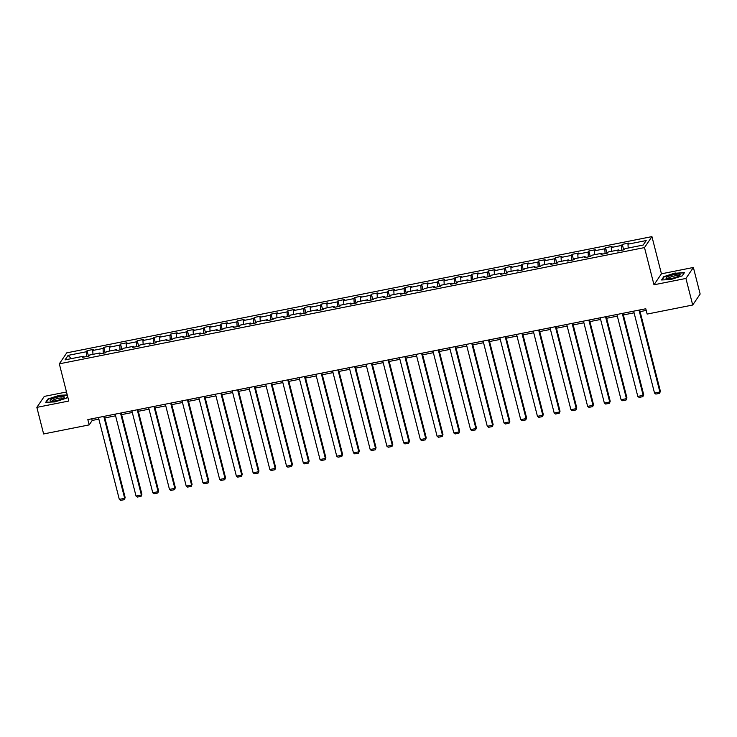 <?xml version="1.0" encoding="UTF-8"?>
<svg xmlns="http://www.w3.org/2000/svg" width="737" height="737" viewBox="0 0 737 737"><rect width="100%" height="100%" fill="white"/><g stroke="black" fill="none" stroke-linecap="round" stroke-linejoin="round"><path stroke-width="1.11" d="M66.496 391.992L44.294 396.395L36.85 407.377L43.621 433.955L89.186 424.899L92.208 420.449L98.85 419.132M651.941 236.614L66.763 352.848L59.319 363.829L644.497 247.586L651.941 236.614L661.43 273.814L653.986 284.795L685.935 278.448L693.379 267.467L661.43 273.814M693.379 267.467L700.15 294.045L692.706 305.026L685.935 278.448M83.788 357.104L83.272 356.266L82.544 357.353L88.974 356.072L89.711 354.994L100.002 352.949L99.265 354.027L105.695 352.756L106.432 351.669L116.722 349.624L115.995 350.711L122.425 349.43L123.162 348.343L133.452 346.298L132.715 347.385L139.146 346.104L139.883 345.027L150.173 342.981L149.445 344.059L155.875 342.788L156.613 341.701L166.903 339.656L166.166 340.743L172.605 339.462L173.333 338.384L183.624 336.339L182.896 337.417L189.326 336.136L190.063 335.059L200.353 333.013L199.616 334.101L206.056 332.82L206.784 331.733L217.083 329.688L216.346 330.775L222.777 329.494L223.514 328.416L233.804 326.371L233.067 327.449L239.507 326.178L240.234 325.091L250.534 323.046L249.797 324.133L256.227 322.852L256.964 321.765L267.255 319.72L266.518 320.807L272.957 319.526L273.685 318.448L283.985 316.403L283.248 317.481L289.678 316.21L290.415 315.123L300.705 313.078L299.977 314.165L306.408 312.884L307.145 311.806L317.435 309.761L316.698 310.839L323.128 309.558L323.865 308.481L334.156 306.435L333.428 307.522L339.858 306.242L340.595 305.155L350.886 303.11L350.149 304.197L356.579 302.916L357.316 301.838L367.606 299.793L366.879 300.871L373.309 299.6L374.046 298.513L384.336 296.467L383.599 297.555L390.039 296.274L390.767 295.187L401.057 293.142L400.329 294.229L406.76 292.948L407.497 291.87L417.787 289.825L417.05 290.903L423.489 289.632L424.217 288.545L434.517 286.5L433.78 287.587L440.21 286.306L440.947 285.228L451.237 283.183L450.5 284.261L456.94 282.98L457.668 281.903L467.967 279.857L467.23 280.944L473.661 279.664L474.398 278.577L484.688 276.532L483.951 277.619L490.391 276.338L491.118 275.26L501.418 273.215L500.681 274.293L507.111 273.022L507.848 271.935L518.139 269.889L517.411 270.976L523.841 269.696L524.578 268.609L534.869 266.564L534.132 267.651L540.562 266.37L541.299 265.292L551.589 263.247L550.861 264.325L557.292 263.054L558.029 261.967L568.319 259.921L567.582 261.009L574.012 259.728L574.749 258.65L585.04 256.605L584.312 257.683L590.742 256.402L591.479 255.324L601.77 253.279L601.033 254.366L607.472 253.086L608.2 251.999L618.49 249.954L617.763 251.041L624.193 249.76L624.93 248.682L643.152 245.062L646.211 240.548L627.988 244.168L628.716 243.081L622.286 244.362L623.686 249.861M83.272 356.266L65.049 359.886L68.108 355.381L86.33 351.761L87.067 350.674L88.468 356.174M622.286 244.362L621.549 245.449L611.259 247.494L611.996 246.407L605.565 247.687L604.828 248.765L594.538 250.81L595.266 249.732L588.835 251.004L588.098 252.091L577.808 254.136L578.545 253.049L572.105 254.329L571.378 255.417L561.078 257.453L561.815 256.375L555.385 257.655L554.648 258.733L544.357 260.778L545.094 259.7L538.655 260.972L537.927 262.059L527.628 264.104L528.365 263.017L521.934 264.297L521.197 265.375L510.907 267.42L511.644 266.343L505.204 267.614L504.477 268.701L494.177 270.746L494.914 269.659L488.484 270.94L487.747 272.027L477.456 274.072L478.184 272.985L471.754 274.265L471.026 275.343L460.726 277.388L461.463 276.311L455.033 277.582L454.296 278.669L444.006 280.714L444.733 279.627L438.303 280.908L437.566 281.995L427.276 284.031L428.013 282.953L421.582 284.233L420.845 285.311L410.555 287.356L411.283 286.278L404.853 287.55L404.116 288.637L393.825 290.682L394.562 289.595L388.132 290.875L387.395 291.953L377.104 293.999L377.832 292.921L371.402 294.192L370.665 295.279L360.375 297.324L361.112 296.237L354.672 297.518L353.944 298.605L343.645 300.65L344.382 299.563L337.951 300.843L337.214 301.921L326.924 303.966L327.661 302.889L321.221 304.16L320.494 305.247L310.194 307.292L310.931 306.205L304.501 307.486L303.764 308.573L293.473 310.609L294.21 309.531L287.771 310.811L287.043 311.889L276.743 313.934L277.481 312.857L271.05 314.128L270.313 315.215L260.023 317.26L260.751 316.173L254.32 317.454L253.592 318.531L243.293 320.577L244.03 319.499L237.6 320.77L236.863 321.857L226.572 323.902L227.3 322.815L220.87 324.096L220.133 325.183L209.842 327.228L210.579 326.141L204.149 327.421L203.412 328.499L193.122 330.545L193.849 329.467L187.419 330.738L186.682 331.825L176.392 333.87L177.129 332.783L170.698 334.064L169.961 335.151L159.671 337.187L160.399 336.109L153.969 337.389L153.232 338.467L142.941 340.512L143.678 339.435L137.239 340.706L136.511 341.793L126.22 343.838L126.948 342.751L120.518 344.032L119.781 345.109L109.491 347.155L110.228 346.077L103.788 347.348L103.06 348.435L92.761 350.48L93.498 349.393L87.067 350.674M692.706 305.026L647.141 314.073L645.787 308.757L87.832 419.583L89.186 424.899M100.518 353.778L100.002 352.949M92.761 350.48L92.963 354.34M103.06 348.435L103.3 353.226M117.238 350.462L116.722 349.624M109.491 347.155L109.684 351.024M119.781 345.109L120.03 349.909M133.968 347.136L133.452 346.298M126.22 343.838L126.414 347.698M136.511 341.793L136.75 346.583M150.689 343.81L150.173 342.981M142.941 340.512L143.144 344.382M153.232 338.467L153.48 343.258M167.419 340.494L166.903 339.656M159.671 337.187L159.865 341.056M169.961 335.151L170.21 339.941M184.139 337.168L183.624 336.339M176.392 333.87L176.594 337.73M186.682 331.825L186.931 336.616M200.869 333.852L200.353 333.013M193.122 330.545L193.315 334.414M203.412 328.499L203.661 333.29M217.59 330.526L217.083 329.688M209.842 327.228L210.045 331.088M220.133 325.183L220.381 329.973M234.32 327.2L233.804 326.371M226.572 323.902L226.766 327.762M236.863 321.857L237.111 326.648M251.041 323.884L250.534 323.046M243.293 320.577L243.496 324.446M253.592 318.531L253.832 323.331M267.771 320.558L267.255 319.72M260.023 317.26L260.216 321.12M270.313 315.215L270.562 320.005M284.5 317.232L283.985 316.403M276.743 313.934L276.946 317.804M287.043 311.889L287.283 316.68M301.221 313.916L300.705 313.078M293.473 310.609L293.667 314.478M303.764 308.573L304.012 313.363M317.951 310.59L317.435 309.761M310.194 307.292L310.397 311.152M320.494 305.247L320.733 310.037M334.672 307.274L334.156 306.435M326.924 303.966L327.117 307.836M337.214 301.921L337.463 306.712M351.402 303.948L350.886 303.11M343.645 300.65L343.847 304.51M353.944 298.605L354.184 303.395M368.122 300.622L367.606 299.793M360.375 297.324L360.577 301.184M370.665 295.279L370.914 300.07M384.852 297.306L384.336 296.467M377.104 293.999L377.298 297.868M387.395 291.953L387.644 296.753M401.573 293.98L401.057 293.142M393.825 290.682L394.028 294.542M404.116 288.637L404.364 293.427M418.303 290.654L417.787 289.825M410.555 287.356L410.749 291.226M420.845 285.311L421.094 290.102M435.023 287.338L434.517 286.5M427.276 284.031L427.478 287.9M437.566 281.995L437.815 286.785M451.753 284.012L451.237 283.183M444.006 280.714L444.199 284.574M454.296 278.669L454.545 283.459M468.474 280.696L467.967 279.857M460.726 277.388L460.929 281.258M471.026 275.343L471.265 280.134M485.204 277.37L484.688 276.532M477.456 274.072L477.65 277.932M487.747 272.027L487.995 276.817M501.934 274.044L501.418 273.215M494.177 270.746L494.38 274.606M504.477 268.701L504.716 273.491M518.655 270.728L518.139 269.889M510.907 267.42L511.1 271.29M521.197 265.375L521.446 270.175M535.384 267.402L534.869 266.564M527.628 264.104L527.83 267.964M537.927 262.059L538.167 266.849M552.105 264.076L551.589 263.247M544.357 260.778L544.551 264.647M554.648 258.733L554.897 263.524M568.835 260.76L568.319 259.921M561.078 257.453L561.281 261.322M571.378 255.417L571.617 260.207M585.556 257.434L585.04 256.605M577.808 254.136L578.011 257.996M588.098 252.091L588.347 256.881M602.286 254.118L601.77 253.279M594.538 250.81L594.731 254.68M604.828 248.765L605.077 253.556M619.006 250.792L618.49 249.954M611.259 247.494L611.461 251.354M621.549 245.449L621.798 250.239M627.988 244.168L628.182 248.028M36.85 407.377L68.799 401.029L59.319 363.829M653.986 284.795L644.497 247.586M104.866 417.934L115.58 415.806M121.596 414.618L132.301 412.49M138.326 411.292L149.031 409.164M155.046 407.966L165.751 405.838M171.776 404.65L182.481 402.522M188.497 401.324L199.202 399.196M205.227 397.998L215.932 395.88M221.948 394.682L232.652 392.554M238.677 391.356L249.382 389.228M255.398 388.04L266.103 385.912M272.128 384.714L282.833 382.586M288.849 381.388L299.554 379.26M305.579 378.072L316.284 375.944M322.299 374.746L333.013 372.618M339.029 371.42L349.734 369.301M355.759 368.104L366.464 365.976M372.48 364.778L383.185 362.65M389.21 361.462L399.915 359.334M405.93 358.136L416.635 356.008M422.66 354.81L433.365 352.682M439.381 351.494L450.086 349.366M456.111 348.168L466.816 346.04M472.832 344.842L483.536 342.723M489.561 341.526L500.266 339.398M506.282 338.2L516.987 336.072M523.012 334.884L533.717 332.755M539.733 331.558L550.447 329.43M556.463 328.232L567.168 326.104M573.183 324.916L583.897 322.788M589.913 321.59L600.618 319.462M606.643 318.264L617.348 316.145M623.364 314.948L634.069 312.82M640.094 311.622L646.202 310.406M68.108 355.381L71.351 358.633M86.33 351.761L86.579 356.551M91.784 418.8L92.208 420.449M605.565 247.687L606.966 253.187M588.835 251.004L590.236 256.504M572.105 254.329L573.515 259.829M555.385 257.655L556.785 263.155M538.655 260.972L540.064 266.472M521.934 264.297L523.334 269.797M505.204 267.614L506.605 273.114M488.484 270.94L489.884 276.439M471.754 274.265L473.154 279.765M455.033 277.582L456.433 283.082M438.303 280.908L439.703 286.407M421.582 284.233L422.983 289.733M404.853 287.55L406.253 293.05M388.132 290.875L389.532 296.375M371.402 294.192L372.802 299.692M354.672 297.518L356.082 303.018M337.951 300.843L339.352 306.343M321.221 304.16L322.631 309.66M304.501 307.486L305.901 312.985M287.771 310.811L289.171 316.311M271.05 314.128L272.45 319.628M254.32 317.454L255.721 322.953M237.6 320.77L239 326.27M220.87 324.096L222.27 329.596M204.149 327.421L205.549 332.921M187.419 330.738L188.819 336.238M170.698 334.064L172.099 339.564M153.969 337.389L155.369 342.889M137.239 340.706L138.648 346.206M120.518 344.032L121.918 349.531M103.788 347.348L105.198 352.848M675.276 272.957L663.807 276.661L661.568 279.968L670.799 279.563L682.259 275.859L684.507 272.552L675.359 273.261M67.251 394.94L59.43 395.281L47.96 398.993L45.722 402.291L54.953 401.895L66.413 398.183L67.62 396.405M663.945 277.176L663.807 276.661M48.098 399.5L47.96 398.993M639.016 310.102L659.891 392.01L660.389 391.273L639.67 309.973M633.654 311.171L654.53 393.079L659.891 392.01L659.587 393.337L655.838 394.074L654.53 393.079M660.389 391.273L659.587 393.337M667.713 276.707A7.306 1.594 -14.3 0 0 666.718 278.733A7.306 1.594 -14.3 0 0 678.473 276.237A7.306 1.594 -14.3 0 0 679.772 275.408A7.306 1.594 -14.3 0 0 676.649 274.192A7.306 1.594 -14.3 0 0 667.713 276.707M678.703 276.117A5.527 1.207 -14.3 0 0 678.694 276.071A5.527 1.207 -14.3 0 0 675.064 275.85A5.527 1.207 -14.3 0 0 669.26 277.619A5.527 1.207 -14.3 0 0 667.98 278.807A5.527 1.207 -14.3 0 0 667.989 278.844M684.222 272.966L682.158 275.896M662.056 279.949L664.148 276.863L675.258 273.27L684.203 272.883M55.938 400.725A7.306 1.594 -14.3 0 0 63.926 397.731A7.306 1.594 -14.3 0 0 58.555 396.875A7.306 1.594 -14.3 0 0 51.608 399.168A7.306 1.594 -14.3 0 0 50.871 401.057A7.306 1.594 -14.3 0 0 55.938 400.725M62.857 398.441A5.527 1.207 -14.3 0 0 62.848 398.404A5.527 1.207 -14.3 0 0 58.481 398.312A5.527 1.207 -14.3 0 0 52.134 401.131A5.527 1.207 -14.3 0 0 52.143 401.177M46.21 402.273L48.301 399.187L59.411 395.594L67.325 395.253M67.601 396.322L66.312 398.22M622.286 313.428L643.161 395.336L643.668 394.59L622.94 313.299M616.924 314.496L637.8 396.405L643.161 395.336L642.867 396.653L639.108 397.4L637.8 396.405M643.668 394.59L642.867 396.653M605.556 316.753L626.441 398.662L626.938 397.916L606.219 316.615M600.204 317.813L621.079 399.721L626.441 398.662L626.137 399.979L622.387 400.725L621.079 399.721M626.938 397.916L626.137 399.979M588.835 320.07L609.711 401.978L610.218 401.241L589.489 319.941M583.474 321.139L604.349 403.047L609.711 401.978L609.416 403.296L605.657 404.042L604.349 403.047M610.218 401.241L609.416 403.296M572.105 323.396L592.99 405.304L593.488 404.558L572.769 323.267M566.744 324.464L587.629 406.363L592.99 405.304L592.686 406.621L588.937 407.368L587.629 406.363M593.488 404.558L592.686 406.621M555.385 326.721L576.26 408.62L576.767 407.883L556.039 326.583M550.023 327.781L570.899 409.689L576.26 408.62L575.956 409.947L572.207 410.693L570.899 409.689M576.767 407.883L575.956 409.947M538.655 330.038L559.54 411.946L560.037 411.209L539.318 329.909M533.293 331.106L554.178 413.015L559.54 411.946L559.236 413.264L555.486 414.01L554.178 413.015M560.037 411.209L559.236 413.264M521.934 333.364L542.81 415.272L543.316 414.526L522.588 333.235M516.573 334.423L537.448 416.331L542.81 415.272L542.506 416.589L538.756 417.335L537.448 416.331M543.316 414.526L542.506 416.589M505.204 336.68L526.08 418.588L526.587 417.851L505.868 336.551M499.843 337.749L520.727 419.657L526.08 418.588L525.785 419.915L522.026 420.652L520.727 419.657M526.587 417.851L525.785 419.915M488.484 340.006L509.359 421.914L509.866 421.168L489.138 339.877M483.122 341.074L503.997 422.983L509.359 421.914L509.055 423.231L505.306 423.978L503.997 422.983M509.866 421.168L509.055 423.231M471.754 343.331L492.629 425.24L493.136 424.494L472.417 343.193M466.392 344.391L487.277 426.299L492.629 425.24L492.334 426.557L488.576 427.303L487.277 426.299M493.136 424.494L492.334 426.557M455.033 346.648L475.909 428.556L476.406 427.819L455.687 346.519M449.671 347.717L470.547 429.625L475.909 428.556L475.605 429.874L471.855 430.62L470.547 429.625M476.406 427.819L475.605 429.874M438.303 349.974L459.179 431.882L459.685 431.136L438.966 349.845M432.941 351.042L453.817 432.941L459.179 431.882L458.884 433.199L455.125 433.946L453.817 432.941M459.685 431.136L458.884 433.199M421.582 353.299L442.458 435.198L442.955 434.462L422.237 353.161M416.221 354.359L437.096 436.267L442.458 435.198L442.154 436.525L438.404 437.271L437.096 436.267M442.955 434.462L442.154 436.525M404.853 356.616L425.728 438.524L426.235 437.787L405.516 356.487M399.491 357.685L420.366 439.593L425.728 438.524L425.433 439.842L421.675 440.588L420.366 439.593M426.235 437.787L425.433 439.842M388.123 359.942L409.007 441.85L409.505 441.104L388.786 359.813M382.77 361.001L403.646 442.909L409.007 441.85L408.703 443.167L404.954 443.914L403.646 442.909M409.505 441.104L408.703 443.167M371.402 363.258L392.277 445.166L392.784 444.429L372.056 363.129M366.04 364.327L386.916 446.235L392.277 445.166L391.983 446.493L388.224 447.23L386.916 446.235M392.784 444.429L391.983 446.493M354.672 366.584L375.557 448.492L376.054 447.746L355.335 366.455M349.31 367.652L370.195 449.561L375.557 448.492L375.253 449.81L371.503 450.556L370.195 449.561M376.054 447.746L375.253 449.81M337.951 369.91L358.827 451.818L359.334 451.072L338.605 369.771M332.59 370.969L353.465 452.877L358.827 451.818L358.523 453.135L354.773 453.881L353.465 452.877M359.334 451.072L358.523 453.135M321.221 373.226L342.106 455.134L342.604 454.397L321.885 373.097M315.86 374.295L336.745 456.203L342.106 455.134L341.802 456.452L338.053 457.198L336.745 456.203M342.604 454.397L341.802 456.452M304.501 376.552L325.376 458.46L325.883 457.714L305.155 376.423M299.139 377.62L320.015 459.519L325.376 458.46L325.072 459.777L321.323 460.524L320.015 459.519M325.883 457.714L325.072 459.777M287.771 379.877L308.656 461.777L309.153 461.04L288.434 379.739M282.409 380.937L303.294 462.845L308.656 461.777L308.352 463.103L304.602 463.849L303.294 462.845M309.153 461.04L308.352 463.103M271.05 383.194L291.926 465.102L292.432 464.365L271.704 383.065M265.688 384.263L286.564 466.171L291.926 465.102L291.622 466.42L287.872 467.166L286.564 466.171M292.432 464.365L291.622 466.42M254.32 386.52L275.196 468.428L275.702 467.682L254.984 386.391M248.959 387.579L269.843 469.487L275.196 468.428L274.901 469.745L271.142 470.492L269.843 469.487M275.702 467.682L274.901 469.745M237.6 389.836L258.475 471.744L258.973 471.007L238.254 389.707M232.238 390.905L253.113 472.813L258.475 471.744L258.171 473.062L254.422 473.808L253.113 472.813M258.973 471.007L258.171 473.062M220.87 393.162L241.745 475.07L242.252 474.324L221.533 393.033M215.508 394.231L236.384 476.139L241.745 475.07L241.45 476.388L237.692 477.134L236.384 476.139M242.252 474.324L241.45 476.388M204.149 396.488L225.025 478.396L225.522 477.65L204.803 396.349M198.787 397.547L219.663 479.455L225.025 478.396L224.721 479.713L220.971 480.46L219.663 479.455M225.522 477.65L224.721 479.713M187.419 399.804L208.295 481.712L208.801 480.975L188.082 399.675M182.057 400.873L202.933 482.781L208.295 481.712L208 483.03L204.241 483.776L202.933 482.781M208.801 480.975L208 483.03M170.689 403.13L191.574 485.038L192.071 484.292L171.352 403.001M165.337 404.198L186.212 486.098L191.574 485.038L191.27 486.356L187.52 487.102L186.212 486.098M192.071 484.292L191.27 486.356M153.969 406.455L174.844 488.355L175.351 487.618L154.623 406.317M148.607 407.515L169.482 489.423L174.844 488.355L174.549 489.681L170.791 490.427L169.482 489.423M175.351 487.618L174.549 489.681M137.239 409.772L158.123 491.68L158.621 490.943L137.902 409.643M131.886 410.841L152.762 492.749L158.123 491.68L157.819 492.998L154.07 493.744L152.762 492.749M158.621 490.943L157.819 492.998M120.518 413.098L141.393 495.006L141.9 494.26L121.172 412.969M115.156 414.157L136.032 496.065L141.393 495.006L141.089 496.323L137.34 497.07L136.032 496.065M141.9 494.26L141.089 496.323M103.788 416.414L124.673 498.323L125.17 497.586L104.451 416.285M98.426 417.483L119.311 499.391L124.673 498.323L124.369 499.64L120.619 500.386L119.311 499.391M125.17 497.586L124.369 499.64"/></g></svg>
